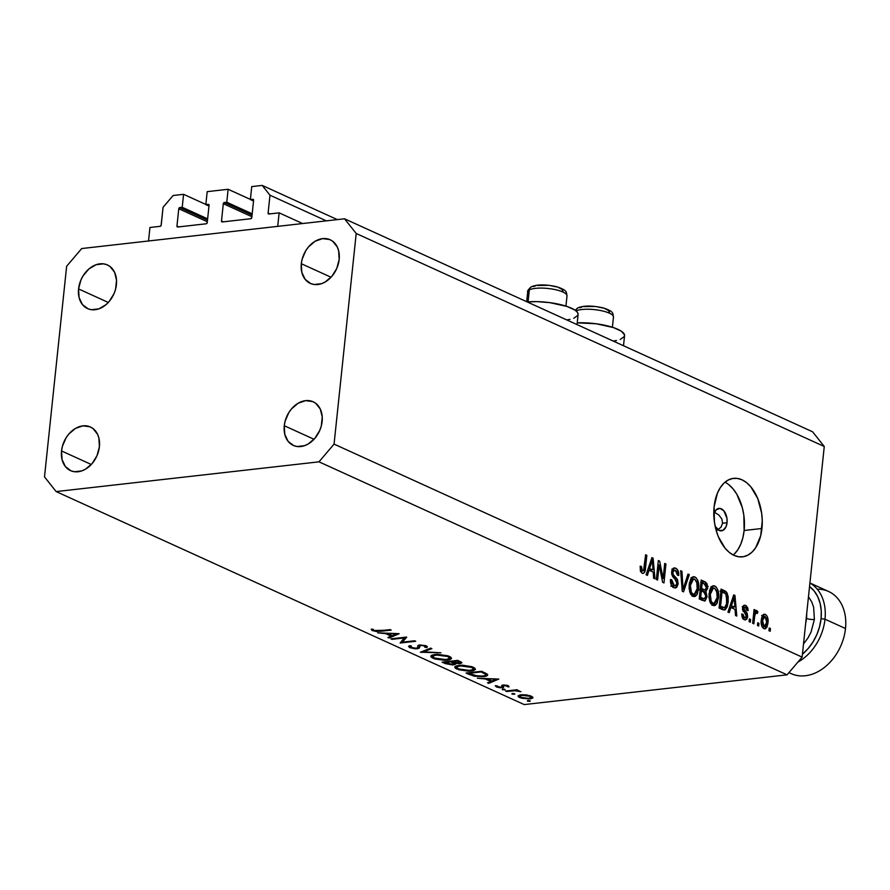 <?xml version="1.0" encoding="UTF-8"?>
<svg xmlns="http://www.w3.org/2000/svg" width="890" height="890" viewBox="0 0 890 890"><rect width="100%" height="100%" fill="white"/><g stroke="black" fill="none" stroke-linecap="round" stroke-linejoin="round"><path stroke-width="1.33" d="M302.611 223.535L279.137 212.855L277.713 226.36L148.53 240.979L149.943 227.473L160.189 226.316L161.09 225.559L163.07 207.314L173.116 195.5L183.585 194.32L182.216 207.281L179.769 207.559L207.492 220.175L179.769 207.559L178.768 208.738L176.954 226.027L178.823 226.872L176.954 226.027L177.399 226.961A1.124 0.846 114.5 0 1 176.954 226.027L178.768 208.738A1.124 0.846 114.5 0 1 179.769 207.559L182.216 207.281L207.637 218.851L182.216 207.281L183.585 194.32L205.846 204.455L183.585 194.32L173.116 195.5L163.07 207.314L161.201 225.137A1.124 0.846 114.5 0 1 160.189 226.316L149.943 227.473L148.53 240.979L277.713 226.36L279.137 212.855L302.611 223.535M268.891 214.012L279.137 212.855L268.891 214.012A1.124 0.846 114.5 0 1 268.113 213.033L269.993 213.889L268.113 213.033L268.891 214.012M326.33 220.854L269.982 195.21L268.113 213.033L269.982 195.21L326.33 220.854M337.332 219.608L262.205 185.42L269.982 195.21L262.205 185.42L337.332 219.608M251.737 186.6L262.205 185.42L251.737 186.6L250.379 199.571L253.528 200.995L250.379 199.571L251.737 186.6M253.45 199.571L250.379 199.571L252.827 199.293A1.124 0.846 114.5 0 1 253.606 200.272L253.45 199.571M251.792 217.549L253.606 200.272L251.792 217.549A1.124 0.846 114.5 0 1 250.78 218.729L251.792 217.549M222.278 221.955L250.78 218.729L222.278 221.955A1.124 0.846 114.5 0 1 221.499 220.976L223.379 221.833L221.499 220.976L222.278 221.955M251.881 216.693L223.312 203.699L221.499 220.976L223.312 203.699A1.124 0.846 114.5 0 1 224.313 202.519L252.048 215.135L224.313 202.519L223.312 203.699L251.881 216.693M252.182 213.8L226.772 202.241L224.313 202.519L226.772 202.241L252.182 213.8M250.39 199.405L228.129 189.281L226.772 202.241L228.129 189.281L207.192 191.65L228.129 189.281L250.39 199.405M208.983 206.046L205.835 204.611L207.192 191.65L205.835 204.611L208.983 206.046M208.905 204.622L205.835 204.611L208.282 204.333A1.124 0.846 114.5 0 1 209.061 205.312L208.905 204.622M207.237 222.589L209.061 205.312L207.237 222.589A1.124 0.846 114.5 0 1 206.235 223.779L207.237 222.589M177.722 227.006L206.235 223.779L177.722 227.006A1.124 0.846 114.5 0 1 177.377 226.95L177.722 227.006M207.337 221.744L178.768 208.738L207.337 221.744M713.802 514.197A11.281 6.853 -96.5 0 1 718.942 508.401A11.281 6.853 -96.5 0 1 727.041 522.719A11.281 6.853 -96.5 0 1 721.479 530.829A11.281 6.853 -96.5 0 1 715.171 526.324L719.076 530.418L723.069 530.318L726.095 526.624L727.041 522.719L722.591 523.231L727.041 522.719L726.963 518.347L723.881 510.827L719.988 508.413L716.183 509.781L713.736 514.453M720.911 527.269L721.367 526.624M577.043 324.594L578.1 314.504A32.73 8.889 -174 0 0 561.178 304.769A32.73 8.889 -174 0 0 527.203 301.921L537.137 301.632L549.809 302.645L567.03 306.46L574.762 309.976L577.009 311.834L578.044 313.669L577.832 315.394L573.75 318.297M733.238 555.004A39.494 23.985 83.5 0 0 744.129 530.496L761.951 528.482A39.494 23.985 -96.5 0 1 742.471 556.84A39.494 23.985 -96.5 0 1 714.114 506.71L717.451 493.071L720.355 487.542L723.926 483.17L728.053 480.111L732.548 478.509L737.265 478.397L742.004 479.788L746.599 482.636L750.86 486.83L757.757 498.556L761.651 513.185L762.263 520.895L760.716 535.647L755.71 547.65L752.128 552.023L748.012 555.071L743.517 556.684L738.8 556.795L734.061 555.404L729.466 552.557L725.205 548.362L718.308 536.637L715.938 529.55L714.414 522.007L714.114 506.71A39.494 23.985 -96.5 0 1 733.594 478.353A39.494 23.985 -96.5 0 1 761.951 528.482L744.129 530.496A39.494 23.985 83.5 0 0 725.005 482.202M721.823 518.937L718.786 514.976L713.925 511.95L718.786 514.976L721.823 518.937L722.591 523.231L720.956 527.203L717.173 530.251M322.136 421.448A23.985 17.9 114.5 0 1 293.266 445.423A23.985 17.9 114.5 0 1 284.266 425.732L314.025 439.271L284.266 425.732L284.789 434.353L288.104 441.34L293.733 445.623L297.138 446.524L304.525 445.69L308.218 443.976L314.882 438.303L319.766 430.393L321.301 425.965L322.247 417.01L320.289 409.055L315.728 403.315L312.679 401.568L305.615 400.634L298.183 403.203L291.52 408.877L288.805 412.626L285.1 421.215L284.266 425.732A23.985 17.9 114.5 0 1 313.135 401.768A23.985 17.9 114.5 0 1 322.136 421.448M99.402 446.658A23.985 17.9 114.5 0 1 70.532 470.632A23.985 17.9 114.5 0 1 61.532 450.941L91.281 464.491L61.532 450.941L62.055 459.563L65.371 466.549L70.989 470.832L74.404 471.733L81.791 470.899L85.485 469.186L92.148 463.523L97.032 455.602L99.402 446.658L98.879 438.036L97.544 434.264L92.994 428.524L89.935 426.777L82.881 425.854L75.45 428.413L68.786 434.086L66.06 437.836L62.367 446.424L61.532 450.941A23.985 17.9 114.5 0 1 90.402 426.978A23.985 17.9 114.5 0 1 99.402 446.658M116.423 284.633A23.985 17.9 114.5 0 1 87.565 308.607A23.985 17.9 114.5 0 1 78.565 288.927L108.313 302.466L78.565 288.927L79.076 297.549L82.403 304.525L88.021 308.808L91.436 309.709L98.823 308.875L106.01 304.669L109.181 301.499L114.065 293.589L115.589 289.161L116.534 280.205L114.576 272.251L110.015 266.499L106.967 264.753L103.552 263.852L96.165 264.686L88.978 268.88L83.093 275.811L80.923 279.972L78.565 288.927A23.985 17.9 114.5 0 1 107.423 264.953A23.985 17.9 114.5 0 1 116.423 284.633M339.168 259.424A23.985 17.9 114.5 0 1 310.299 283.398A23.985 17.9 114.5 0 1 301.298 263.707L331.058 277.246L301.298 263.707L301.821 272.329L305.136 279.315L310.755 283.599L314.17 284.5L321.557 283.665L325.251 281.952L331.914 276.278L336.798 268.368L339.168 259.424L338.645 250.802L337.31 247.031L332.76 241.29L329.701 239.543L322.647 238.62L315.216 241.179L308.552 246.853L305.826 250.602L302.133 259.19L301.298 263.707A23.985 17.9 114.5 0 1 330.168 239.744A23.985 17.9 114.5 0 1 339.168 259.424M524.232 704.58L787.06 674.831L318.987 461.832L56.159 491.58L524.232 704.58L56.159 491.58L44.5 476.884L66.639 266.255L81.702 248.544L344.53 218.795L812.603 431.795L824.262 446.491L356.2 233.48L334.061 444.11L802.124 657.12L824.262 446.491L802.124 657.12L787.06 674.831L524.232 704.58M404.227 637.952L391.989 639.343L390.91 638.853L406.73 637.184L402.358 642.168L414.629 640.778L415.708 641.267L400.111 643.036L404.227 637.952L400.111 643.036L415.708 641.267L414.629 640.778L402.358 642.168L406.507 637.084L390.91 638.853L391.989 639.343L392.056 638.72L391.989 639.343L404.227 637.952L404.294 637.34L404.227 637.952M426.8 647.597L426.254 645.851L419.668 644.916L417.966 645.484L417.477 647.887L416.375 648.254L411.391 647.486L411.358 645.995L409.556 645.628L408.577 646.54L409.789 647.664L417.421 648.743L417.521 647.842L417.421 648.743L414.896 648.777L409.789 647.664L408.877 646.062L411.358 645.995L410.646 646.674L411.191 647.386L415.63 648.298L417.477 647.887L417.866 645.617L418.812 645.072L425.631 645.595L427.245 646.54L426.8 647.597L424.875 647.264L425.275 646.652L424.185 645.828L420.814 645.395L419.635 645.884L419.29 648.109L417.421 648.743L420.814 645.395L424.541 645.973L424.875 647.264L426.8 647.597L427.334 646.841M420.347 652.248L430.727 648.109L431.873 648.632L423.573 651.836L440.995 652.782L420.347 652.248L440.995 652.782L423.573 651.836L431.873 648.632L430.727 648.109L420.347 652.248M432.996 658.233L431.161 657.065L431.327 655.429L437.268 654.284L447.915 655.785L450.83 657.209L451.475 658.644L449.628 659.768L444.833 660.313L435.154 659.023L432.996 658.233L447.47 660.146L451.553 658.377L449.294 656.331L434.821 654.439L430.805 656.219L432.996 658.233L433.118 657.143L432.996 658.233M456.915 669.113L455.079 667.945L455.246 666.321L462.333 665.175L471.834 666.677L474.748 668.09L475.382 669.536L473.547 670.648L468.741 671.194L458.283 669.658L471.389 671.038L475.46 669.258L473.213 667.211L458.739 665.319L454.723 667.1L456.915 669.113L457.026 668.023L456.915 669.113M477.374 678.202L498.801 679.081L488.721 683.364L487.553 682.83L490.791 681.462L485.361 678.992L477.374 678.202L485.361 678.992L490.791 681.462L487.553 682.83L488.721 683.364L498.801 679.081L477.374 678.202M527.392 701.064L528.26 700.441L530.307 701.142L527.87 701.231L529.984 700.775L527.692 700.463L527.392 701.064L527.692 700.463M532.81 697.905L531.363 696.18L526.146 694.879L520.917 694.79L526.913 694.979L532.721 697.059L532.442 698.238L529.962 698.906L521.718 698.261L518.781 697.093L518.047 695.858L520.917 694.79L517.98 696.08L519.571 697.515L529.962 698.906L532.932 697.604M511.906 694.022L512.774 693.399L514.832 694.089L512.384 694.189L514.498 693.733L512.206 693.421L511.906 694.022L512.206 693.421M506.666 691.519L505.587 691.029L516.979 689.739L518.058 690.228L516.378 690.418L520.928 691.652L515.121 690.729L506.666 691.519L514.587 690.729L520.928 691.652L516.378 690.418L518.058 690.228L516.979 689.739L505.587 691.029L506.666 691.519L506.722 690.907L506.666 691.519M502.249 689.628L503.117 689.005L505.164 689.694L502.461 689.717L504.841 689.327L502.55 689.027L502.249 689.628L502.55 689.027M495.43 685.645L496.386 686.958L496.509 685.778L496.386 686.958L502.238 687.759L502.516 685.144L502.238 687.759L503.595 687.369L503.629 685L503.551 685.767L504.341 684.977L506.955 685.856L507.011 685.267L507.267 686.68L508.969 686.902L508.357 685.701L503.15 685.033L507.267 685.333L509.058 686.769L504.285 685.523L503.484 685.856L503.484 687.436L499.969 687.77L496.386 686.958L495.43 685.645L500.914 687.291L501.949 686.935L501.693 685.511L503.15 685.033L501.804 685.422L501.904 687.013L501.103 687.269L495.285 685.923M483.448 676.645L474.17 676.211L466.037 673.029L481.624 671.271L487.609 674.587L487.075 675.732L483.448 676.645C486.997 676.255 488.276 675.421 487.275 674.164L481.624 671.271L466.037 673.029L469.742 674.72L469.831 673.852L469.742 674.72L483.448 676.645L483.515 675.988L483.448 676.645M445.356 663.617L442.119 662.149L457.705 660.391L461.699 662.405L460.798 663.484L455.28 663.361L455.191 664.485L452.598 664.93L445.356 663.617L453.6 664.863L455.28 663.361L459.974 663.617L461.888 662.816L457.705 660.391L442.119 662.149L445.356 663.617L445.445 662.761L445.356 663.617M377.727 632.846L399.143 633.736L389.075 638.008L387.907 637.485L391.133 636.116L385.715 633.647L377.727 632.846L385.715 633.647L391.133 636.116L387.907 637.485L389.075 638.008L398.998 633.669L377.727 632.846M371.308 629.13L372.398 630.654L372.543 629.241L372.398 630.654L380.642 631.299L380.709 630.687L380.642 631.299L391.177 630.109L374.056 630.498L377.36 630.999L390.098 629.619L391.177 630.109L376.548 631.544L372.02 630.465L371.308 629.13L373.144 629.286L374.056 630.498L373.144 629.286L371.241 629.408M659.178 564.972L657.588 580.024L656.353 579.457L658.333 560.555L659.657 561.156L663.117 578.522L664.708 563.459L665.942 564.015L663.962 582.917L662.627 582.316L659.178 564.972L662.627 582.316L663.962 582.917L665.942 564.015L664.708 563.459L663.117 578.522L659.657 561.156L658.333 560.555L656.353 579.457L657.588 580.024L659.178 564.972L657.855 565.128L659.178 564.972M678.18 583.885L676.656 587.467L673.83 587.678L671.116 584.596L670.459 580.113L670.504 579.468L671.772 579.79L672.261 583.373L673.897 585.364L675.666 585.653L676.812 584.062L676.556 580.959L672.662 576.587L671.661 573.827L671.928 570.256L673.641 568.031L676.367 568.588L678.436 571.758L678.736 575.496L677.468 575.174L677.09 572.159L675.466 570.412L673.463 570.712L672.84 572.915L673.441 575.151L677.501 579.613L678.18 583.885L676.812 578.533L673.062 574.484L672.873 572.392L674.364 570.178L675.466 570.412L677.468 575.174L678.736 575.496C678.937 571.825 677.913 569.389 675.655 568.176L674.186 567.887L671.639 571.781L676.934 583.373L675.343 585.742L674.175 585.509L671.772 579.79L670.504 579.468C670.237 583.551 671.349 586.276 673.83 587.678L675.466 588.001L678.18 583.885L676.823 584.04L678.18 583.885M689.294 574.64L683.542 591.828L682.252 591.249L680.661 570.712L681.94 571.302L683.064 589.302L688.003 574.05L689.294 574.64L688.003 574.05L683.064 589.302L681.94 571.302L680.661 570.712L682.252 591.249L683.542 591.828L689.294 574.64L687.748 574.818L689.294 574.64M692.898 596.345L690.24 593.33L689.082 588.268L689.383 583.017L691.308 577.977L693.277 576.698L695.991 577.654L697.793 580.38L698.717 584.552L697.46 593.775L695.446 596.289L692.898 596.345L694.445 596.634L696.714 595.065L698.65 588.824C699.318 583.373 698.083 579.412 694.945 576.954L693.421 576.676L689.149 584.741L689.683 591.783L692.898 596.345M712.779 605.389L710.109 602.374L708.952 597.312L709.608 590.415L711.177 587.022L713.146 585.742L715.872 586.699L717.663 589.425L718.597 593.597L717.329 602.819L715.326 605.334L712.779 605.389L714.325 605.678L716.595 604.11L718.53 597.869C719.198 592.417 717.963 588.457 714.826 585.998L713.29 585.72L709.03 593.786L709.564 600.828L712.779 605.389M730.868 607.458L729.233 612.631L727.942 612.042L733.749 594.876L734.962 595.421L736.798 616.069L735.507 615.48L735.051 609.361L730.868 607.458L735.051 609.361L735.507 615.48L736.798 616.069L734.962 595.421L733.749 594.876L727.942 612.042L729.233 612.631L730.868 607.458L729.433 607.614L730.868 607.458M770.462 628.562L770.184 631.266L768.938 630.698L769.227 627.995L770.462 628.562L769.227 627.995L768.938 630.698L770.184 631.266L770.462 628.562L769.149 628.707L770.462 628.562M767.97 622.9L767.024 627.005L765.467 628.718L763.475 628.429L761.885 626.304L761.44 618.773L762.485 615.524L763.787 614.323L765.556 614.5L767.08 616.169L767.97 622.9C768.493 618.995 767.625 616.169 765.367 614.412L764.254 614.2L761.273 620.007C760.727 623.968 761.595 626.849 763.865 628.64L764.988 628.852L767.97 622.9L766.646 623.056L767.97 622.9M758.981 623.334L758.692 626.026L757.446 625.47L757.735 622.766L758.981 623.334L757.735 622.766L757.446 625.47L758.692 626.026L758.981 623.334L757.657 623.478L758.981 623.334M756.812 610.518L755.087 612.287L753.774 612.431L755.087 612.287L755.321 610.095L754.008 610.24L755.321 610.095L754.075 609.528L752.64 623.278L753.875 623.846L754.631 616.714L753.307 616.859L754.631 616.714L753.875 623.846L752.64 623.278L754.075 609.528L755.321 610.095L755.087 612.287L756.533 610.451L757.913 611.786L757.234 613.533L756.255 612.854L755.399 613.388L754.631 616.714L755.143 614.011L756.422 612.91L757.234 613.533L757.913 611.786L756.456 610.451M750.593 619.518L750.303 622.21L749.069 621.654L749.347 618.951L750.593 619.518L749.347 618.951L749.069 621.654L750.303 622.21L750.593 619.518L749.269 619.663L750.593 619.518M747.644 616.614L746.91 618.984L745.397 619.963L743.406 619.184L742.06 616.892L741.737 613.944L743.005 614.267L744.185 617.593L745.419 617.916L746.332 616.614L746.098 614.801L742.583 609.917L742.872 606.591L744.107 605.278L746.198 605.745L747.845 608.093L748.101 610.662L746.832 610.351L745.52 607.436L744.452 607.292L743.773 608.582L747.188 613.266L747.644 616.614L743.784 608.404L745.52 607.436L746.832 610.351L748.101 610.662L745.675 605.445L744.441 605.2L742.516 608.115L746.365 616.381L744.529 617.782L743.005 614.267L741.737 613.944L744.24 619.707L745.497 619.963L747.644 616.614L746.298 616.77L747.644 616.614M728.176 602.13L727.152 606.924L725.216 609.75L723.158 609.828L719.087 608.015L721.078 589.102L725.406 591.138L727.008 592.796L728.165 596.645L728.176 602.13L726.318 591.861L721.078 589.102L719.087 608.015L724.438 609.995L728.176 602.13L726.841 602.285L728.176 602.13M707.094 596.734L705.058 600.928L699.217 598.97L701.198 580.058L705.525 582.082L707.127 583.985L707.606 588.568L705.937 591.349L707.094 596.734L705.937 591.349L707.683 587.99L704.902 581.748L701.198 580.058L699.217 598.97L704.624 601.028L707.094 596.734L705.748 596.89L707.094 596.734M649.033 570.212L647.397 575.385L646.096 574.795L651.903 557.63L653.115 558.186L654.951 578.823L653.66 578.233L653.204 572.114L649.033 570.212L653.204 572.114L653.66 578.233L654.951 578.823L653.115 558.186L651.903 557.63L646.096 574.795L647.397 575.385L649.033 570.212L647.597 570.379L649.033 570.212M642.135 573.249C644.238 573.538 645.361 571.836 645.495 568.154L644.171 568.309L645.495 568.154L646.841 555.327L645.528 555.471L646.841 555.327L645.606 554.759L643.815 570.201L640.477 571.28L642.424 571.057L641.434 566.496L640.166 566.185L640.399 571.057L642.135 573.249L640.399 571.057L640.166 566.185L641.434 566.496L641.868 570.579L643.57 570.701L645.606 554.759L646.841 555.327L645.183 570.29L644.115 572.915L642.135 573.249L643.125 573.438M787.06 674.831L802.124 657.12L334.061 444.11L318.987 461.832L787.06 674.831M824.262 446.491L812.603 431.795L344.53 218.795L356.2 233.48L824.262 446.491M344.53 218.795L356.2 233.48L334.061 444.11L318.987 461.832L56.159 491.58L44.5 476.884L66.639 266.255L81.702 248.544L344.53 218.795M734.317 554.036L737.888 549.664L740.792 544.135L742.894 537.66L744.129 530.496L743.829 515.199L742.305 507.656L736.809 494.228L733.037 488.855L728.777 484.661M763.253 614.645L765.367 614.412L763.253 614.645M762.63 616.67L761.662 615.402M761.996 616.548L765.122 616.358L763.62 616.848L762.519 620.564L765.122 616.358L766.713 622.466L764.11 626.694L762.174 626.916L764.11 626.694L762.519 620.564L761.217 620.708L762.519 620.564L762.574 624.101L764.11 626.694M755.176 612.098L757.913 611.786L755.176 612.098M753.708 613.121L756.422 612.91M753.585 614.178L755.143 614.011L753.585 614.178M741.737 614.412L743.005 614.267L741.737 614.412M742.494 618.016L744.529 617.782L742.494 618.016M742.616 618.239L744.529 617.782M743.45 605.701L745.675 605.445L743.45 605.701M742.605 607.47L745.52 607.436M742.482 608.549L743.784 608.404L742.482 608.549M742.583 609.895L744.051 609.728L742.583 609.895M743.117 611.397L745.364 611.141L743.117 611.397M742.805 618.806L743.05 618.005M743.094 607.837L742.238 606.646M733.505 595.588L734.962 595.421L733.505 595.588M730.423 607.47L734.873 606.958L730.423 607.47M731.513 605.434L733.215 600.439L731.814 600.605L733.215 600.439L734.15 597.123L732.948 597.257L734.15 597.123L734.873 606.958L730.123 605.589L734.873 606.958L734.15 597.123L731.513 605.434M720.878 591.049L724.449 590.637L720.878 591.049M719.988 591.149L721.857 592.362M722.88 592.239L726.318 591.861L722.88 592.239M722.513 607.892L721.801 609.238M721.712 609.35L722.702 607.436M721.412 591.961L720.399 591.338M720.566 606.368L722.09 591.883L720.767 592.028L722.09 591.883L725.84 593.986L726.93 601.54L725.973 605.945L724.26 607.692L719.12 607.736L722.702 607.336L720.566 606.368L724.571 607.636L726.585 603.832L726.485 595.165L725.45 593.597L722.09 591.883L720.566 606.368M719.52 608.204L724.26 607.692M711.878 586.332L714.826 585.998L711.878 586.332M711.188 587.011L712.245 588.134M717.195 598.024L718.53 597.869L717.195 598.024M712.779 603.531L712.145 604.61L716.595 604.11L711.933 604.877M711.755 605.1L712.879 603.331M712.356 588.301L710.899 586.81M708.162 586.399L707.483 586.788M710.276 594.386L713.435 588.001L714.603 588.212L717.218 592.74L717.296 597.246L714.103 603.387L710.665 603.442L713.001 603.175C710.676 601.351 709.764 598.414 710.276 594.386L708.963 594.531L710.276 594.386L711.232 601.34L712.601 602.964L714.648 603.242L716.317 601.406L717.218 597.902L716.606 590.548L714.603 588.212L712.512 588.368L711.121 590.337L710.276 594.386M700.975 582.194L704.902 581.748L700.975 582.194M700.942 582.505L701.531 582.917M706.36 588.145L707.683 587.99L706.36 588.145M702.877 590.103L702.344 591.127M703.445 591.627L705.937 591.349L703.445 591.627M702.31 598.981L701.843 600.16M701.776 600.283L702.466 598.358M702.132 591.372L703.033 589.625M701.676 583.039L700.764 582.405M699.863 599.259L704.379 598.748L699.373 597.468L700.686 597.323L701.387 590.693L703.678 591.739L705.848 596.189L704.379 598.748L699.774 599.259M699.351 589.981L705.114 589.848L700.297 588.635L701.62 588.479L702.21 582.839L704.246 583.762L706.415 587.745L705.047 589.859L699.974 590.237M702.21 582.839L700.897 582.983L702.21 582.839L701.62 588.479L703.812 589.48L700.163 589.892L705.57 589.703L706.415 587.745L705.937 584.975L702.21 582.839M700.597 590.359L705.047 589.859M701.387 590.693L700.063 590.838L701.387 590.693L700.686 597.323L703.156 598.447L699.217 598.892L704.68 598.67L705.848 596.189L705.414 593.207L701.387 590.693M691.997 577.287L694.945 576.954L691.997 577.287M691.308 577.966L692.364 579.09M697.326 588.98L698.65 588.824L697.326 588.98M692.898 594.487L692.264 595.566L696.714 595.065L692.053 595.833M691.875 596.044L692.999 594.286M692.476 579.256L691.018 577.755M690.395 585.342L693.566 578.956L694.723 579.168L697.348 583.695L697.415 588.201L694.233 594.342L690.796 594.398L693.121 594.131C690.796 592.306 689.884 589.369 690.395 585.342L689.094 585.486L690.395 585.342L691.352 592.295L692.921 594.031L694.779 594.197L696.436 592.351L697.248 589.503L696.725 581.504L694.723 579.168L692.631 579.323L691.241 581.292L690.395 585.342M680.716 571.436L681.94 571.302L680.716 571.436M681.862 586.221L682.897 586.098L681.862 586.221M682.107 589.402L683.064 589.302L682.107 589.402M670.47 579.935L671.772 579.79L670.47 579.935M671.716 585.787L674.175 585.509L671.716 585.787M672.962 568.488L675.655 568.176L672.962 568.488M672.284 569.389L673.107 570.323M671.594 572.537L672.873 572.392L671.594 572.537M671.817 574.629L673.062 574.484L671.817 574.629M672.829 576.831L674.831 576.609L672.829 576.831M674.676 578.767L676.812 578.533L674.676 578.767M673.407 585.954L672.896 587.111M672.762 587.322L673.541 585.486M672.595 569.689L671.906 569.088M658.255 561.312L659.657 561.156L658.255 561.312M661.904 578.656L663.117 578.522L661.904 578.656M664.63 564.171L665.942 564.015L664.63 564.171M651.669 558.341L653.115 558.186L651.669 558.341M648.576 570.223L653.026 569.722L648.576 570.223M649.667 568.187L651.38 563.203L649.967 563.359L651.38 563.203L652.303 559.877L651.102 560.01L652.303 559.877L653.026 569.722L648.287 568.343L653.026 569.722L652.303 559.877L649.667 568.187M640.522 571.413L642.424 571.057M640.522 571.658L640.733 570.79M762.252 627.072L765.166 626.605L766.257 624.902L766.779 619.829L765.122 616.358M613.243 341.07L616.492 340.503M620.208 339.446L624.302 336.542L624.513 334.807L621.22 331.125L613.488 327.598L596.278 323.782L577.221 322.836A32.73 8.889 -174 0 1 624.569 335.652L623.501 345.743M566.774 319.922L570.034 319.354M529.683 701.376L529.984 700.775M530.028 698.205L531.119 697.426L528.871 698.416L520.973 697.348L519.749 696.225L522.041 694.701L521.974 695.279L529.962 696.336L531.119 697.415L530.028 695.669L529.962 696.336L523.965 695.19L520.049 695.824L520.973 697.348L525.801 698.439L530.051 698.205M519.838 694.957L519.571 697.515L519.838 694.957M514.197 694.322L514.498 693.733M516.445 689.806L516.378 690.418L516.445 689.806M519.204 690.807L519.126 691.519L519.204 690.807M514.665 690.006L514.587 690.729L514.665 690.006M510.56 690.473L510.493 691.085L510.56 690.473M504.541 689.928L504.841 689.327M506.955 685.856L507.267 686.68M503.595 687.369L503.551 685.767M497.733 686.78L497.199 685.856M501.804 685.422L501.904 687.013M488.832 682.285L488.721 683.364L488.832 682.285M490.88 680.594L490.791 681.462L490.88 680.594M495.663 679.381L491.825 681.017L487.542 679.081L495.719 678.903L487.542 679.081L491.825 681.017L495.663 679.381M487.698 674.976L487.275 674.164M485.184 674.042L481.101 671.939L468.707 673.341L478.208 676.222L484.127 675.855L485.595 675.076L485.184 674.042C486.252 675.11 485.317 675.81 482.38 676.155L473.892 675.477L468.707 673.341L468.774 672.729L468.707 673.341L481.101 671.939L481.167 671.327L485.184 674.042L485.295 672.962L485.673 674.854L485.84 673.24M471.455 670.37L471.389 671.038L471.455 670.37M471.667 667.422L473.502 669.18L470.309 670.548L458.472 668.913L456.648 667.222L459.874 665.219L459.819 665.809L471.667 667.422L471.745 666.643L471.667 667.422L461.988 665.687L457.004 666.632L456.971 667.967L459.006 669.135L467.35 670.66L473.146 669.725L473.458 668.846L471.667 667.422M460.197 661.515L459.974 663.617L460.197 661.515M455.658 664.007L455.28 663.361M453.689 664.018L453.6 664.863L453.689 664.018M457.182 661.059L458.639 661.715L458.728 660.847L459.952 662.683L458.873 663.128L452.187 661.626L452.253 661.003L452.187 661.626L457.182 661.059L457.249 660.436L457.182 661.059L452.187 661.626L453.466 662.193L453.355 663.161L453.455 662.193L458.873 663.128L459.841 662.438L457.182 661.059M453.355 663.161L450.585 661.804L444.789 662.46L444.855 661.837L447.203 663.54L450.807 664.385L453.377 664.185L453.355 663.161L452.521 664.374L444.789 662.46L450.585 661.804L450.651 661.181L451.297 662.127L451.408 661.103L451.297 662.127L453.822 663.784L453.967 662.394M447.536 659.49L447.47 660.146L447.536 659.49M447.748 656.531L449.595 658.3L446.402 659.668L434.554 658.033L432.729 656.342L435.966 654.339L435.9 654.929L447.748 656.531L447.826 655.763L447.748 656.531L438.859 654.806L433.096 655.741L433.052 657.087L435.088 658.255L443.431 659.779L449.239 658.845L449.55 657.966L447.748 656.531M423.685 650.824L423.573 651.836L423.685 650.824M409.789 647.664L409.99 645.717L409.789 647.664M411.391 647.486L411.358 645.995M417.966 645.484L417.477 647.887M424.541 645.973L424.875 647.264M419.691 644.916L419.568 646.051M419.646 647.353L419.579 645.984M402.614 639.799L402.358 642.168L402.614 639.799M389.186 636.94L389.075 638.008L389.186 636.94M391.233 635.249L391.133 636.116L391.233 635.249M396.017 634.036L392.167 635.671L387.895 633.725L396.072 633.558L387.895 633.725L392.167 635.671L396.017 634.036M531.274 286.847A4.517 4.038 61.6 0 0 529.316 289.918A19.747 5.362 -174 0 0 527.726 291.742C527.169 291.086 528.36 289.45 531.297 286.836C536.981 284.31 545.437 284.277 556.684 286.725C568.61 290.641 565.973 292.732 567.008 295.869A19.747 5.362 -174 0 0 551.6 288.95A19.747 5.362 -174 0 0 529.316 289.918L528.059 301.844L529.316 289.918A4.517 4.038 -118.4 0 1 533.9 286.491L535.335 285.913M562.981 291.008L561.902 289.317L558.686 287.637M556.406 286.892L550.977 285.723M548.018 285.345L537.249 285.479M529.316 289.918A19.747 5.362 6 0 1 550.387 288.772A19.747 5.362 6 0 1 566.919 295.18M575.83 310.743A4.517 4.038 -118.4 0 1 580.358 307.628L581.793 307.061M575.163 310.254L577.755 307.984C583.44 305.459 591.906 305.415 603.142 307.873C615.079 311.778 612.442 313.881 613.477 317.018A19.747 5.362 -174 0 0 598.392 310.143A19.747 5.362 -174 0 0 576.053 310.922A19.747 5.362 6 0 1 597.179 309.965A19.747 5.362 6 0 1 613.388 316.328M609.45 312.156L608.371 310.454L605.144 308.786M602.875 308.04L597.446 306.861M594.487 306.483L583.718 306.616M577.732 307.996A4.517 4.038 61.6 0 0 576.186 309.653M817.231 589.169A45.145 33.709 114.5 0 1 845.5 628.518L824.997 619.195L821.069 618.672L821.259 610.84L820.146 603.453L817.799 596.801L814.294 591.138L809.544 586.51A42.319 31.595 114.5 0 1 821.069 618.672L824.997 619.195A45.145 33.709 -65.5 0 0 809.911 583.072A45.145 33.709 114.5 0 1 824.997 619.195L845.5 628.518A45.145 33.709 -65.5 0 0 828.557 591.472L809.922 582.983M805.717 622.944A28.213 21.071 -65.5 0 0 806.507 618.372L806.507 618.372A5.64 1.535 -174 0 0 814.383 619.429L813.649 607.258L811.769 601.929L808.465 596.79M803.514 643.948L807.986 637.941L811.046 632.056L814.383 619.429A5.64 1.535 6 0 1 806.507 618.372A28.213 21.071 -65.5 0 0 806.674 613.877M824.997 619.195A45.145 33.709 114.5 0 1 797.852 662.138A45.145 33.709 -65.5 0 0 824.997 619.195M788.929 672.629L791.165 673.641A45.145 33.709 -65.5 0 0 845.5 628.518A45.145 33.709 114.5 0 1 789.007 672.54M821.069 618.672L819.59 626.638L816.898 634.459L813.071 641.812L808.265 648.421L802.424 654.239A42.319 31.595 114.5 0 0 821.069 618.672M713.435 588.001L710.342 588.357M714.103 603.387L710.876 603.754M693.566 578.956L690.462 579.312M694.233 594.342L690.996 594.709M675.343 585.742L670.882 586.243M674.331 570.19L671.872 570.468M531.119 697.415L531.252 696.125M519.749 696.214L519.882 694.945M507.422 686.379L507.522 685.4M503.462 685.956L503.562 685M501.96 686.869L502.127 685.244M473.502 669.18L473.691 667.444M456.648 667.211L456.815 665.653M459.952 662.672L460.086 661.47M449.595 658.3L449.773 656.564M432.729 656.331L432.896 654.773M410.635 646.719L410.724 645.862M417.822 647.13L418 645.461M425.275 646.674L425.398 645.517M527.726 291.742L526.68 301.688M567.008 295.869L565.94 306.104M613.477 317.018L612.398 327.242"/></g></svg>
